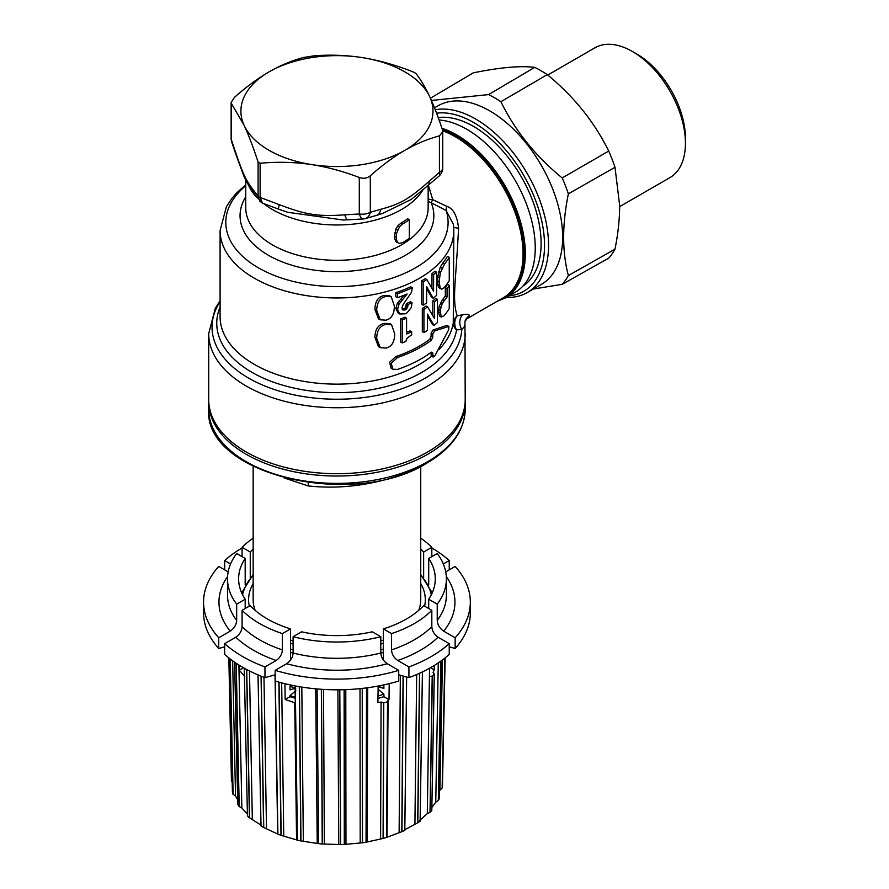 <?xml version="1.0" encoding="UTF-8"?>
<svg xmlns="http://www.w3.org/2000/svg" width="889" height="889" viewBox="0 0 889 889"><rect width="100%" height="100%" fill="white"/><g stroke="black" fill="none" stroke-linecap="round" stroke-linejoin="round"><path stroke-width="1.33" d="M431.121 352.322L431.121 355.144L434.665 356.233L448.656 329.83L448.901 326.441L446.878 325.43L433.032 329.986L431.121 333.219L431.121 336.364L429.743 339.287A116.848 67.464 180 0 1 395.816 356.567L389.593 362.29L391.116 368.235L392.805 369.202L397.483 369.435A119.126 68.775 0 0 0 431.365 352.144L432.754 352.944L433.154 357.089L431.521 356.156M469.203 315.828A11.401 11.09 18.2 0 0 464.958 321.429L469.203 315.828C469.603 314.262 467.392 313.895 462.569 314.739L457.157 315.939A11.401 10.568 -8 0 0 453.257 323.163L453.801 236.03M431.121 355.144L431.643 356.2L431.121 355.144M449.256 285.302L447.467 284.269A116.848 67.464 180 0 1 445.311 287.603L445.311 295.993A116.848 67.464 180 0 1 442.533 299.649L439.166 306.383L438.388 311.661L439.577 316.106L441.255 317.084L444.144 315.628A119.126 68.775 0 0 0 449.256 308.572L449.256 285.302A119.126 68.775 180 0 1 447.056 288.614L447.056 297.004A119.126 68.775 180 0 1 444.244 300.638L442.111 303.949L440.211 310.461L441.255 317.084M427.665 306.938L426.042 306.005A116.848 67.464 180 0 1 422.319 308.427L422.319 331.697L423.931 332.619A119.126 68.775 0 0 0 427.42 330.375L427.42 314.15A119.126 68.775 0 0 0 427.465 314.117L434.076 325.452A119.126 68.775 0 0 0 437.432 322.574L437.432 299.304A119.126 68.775 180 0 1 434.477 301.86L434.432 318.495L427.665 306.938A119.126 68.775 180 0 1 423.931 309.35L423.931 332.619M437.432 299.304L435.777 298.348A116.848 67.464 180 0 1 432.832 300.904L432.799 315.628M434.076 325.452L432.443 324.507L427.42 315.806M406.584 318.162L404.951 317.217A116.848 67.464 180 0 1 400.561 318.94L400.561 341.965L402.206 342.91A119.126 68.775 0 0 0 405.806 341.498L406.962 338.387L411.074 335.197A119.126 68.775 0 0 0 411.663 334.92L411.663 331.775A119.126 68.775 180 0 1 406.584 334.008L406.584 318.162A119.126 68.775 180 0 1 402.206 319.896L402.206 342.91M411.663 331.775L410.04 330.83A116.848 67.464 180 0 1 406.584 332.375M391.538 324.618L389.849 323.64L384.292 323.385C378.225 324.641 375.102 329.308 374.914 337.387L378.481 346.666L380.248 347.688L386.015 348.077C391.805 346.654 394.683 341.876 394.683 333.742L391.538 324.618L386.015 324.374C379.992 325.652 376.892 330.33 376.703 338.42L380.248 347.688M449.256 257.377A119.126 68.775 180 0 1 444.544 263.966L440.288 272.89L439.155 281.957L440.211 288.169L441.855 289.203L444.444 287.358A119.126 68.775 0 0 0 449.256 280.646L449.256 257.377L447.467 256.343A116.848 67.464 180 0 1 442.833 262.966L440.277 267.156L437.732 276.768L437.71 284.413L438.533 287.203L440.166 288.236M426.853 279.557L425.231 278.624A116.848 67.464 180 0 1 421.542 280.968L421.542 304.238L423.153 305.171A119.126 68.775 0 0 0 426.609 302.993L426.609 286.758A119.126 68.775 0 0 0 426.653 286.736L433.221 298.215A119.126 68.775 0 0 0 436.566 295.426L436.566 272.156A119.126 68.775 180 0 1 433.621 274.623L433.576 291.27L426.853 279.557A119.126 68.775 180 0 1 423.153 281.902L423.153 305.171M436.566 272.156L434.91 271.201A116.848 67.464 180 0 1 431.987 273.69L431.943 288.358M433.221 298.215L431.587 297.27L426.609 288.469M406.473 303.538L408.095 304.471L406.729 308.939L405.017 310.05L402.717 309.928L401.972 307.972L403.273 304.282L411.518 292.314L412.285 287.714L410.662 286.78A116.848 67.464 180 0 1 395.816 292.703L395.816 296.715L397.483 297.671A119.126 68.775 0 0 0 407.106 294.026L399.017 304.227L397.527 309.383L399.772 314.006L405.206 313.817L407.073 312.839L411.251 307.55L412.052 302.704L410.429 301.76A116.848 67.464 180 0 1 406.473 303.538L405.095 308.005L402.295 309.361M404.095 295.248L397.361 303.26L395.861 308.427L398.116 313.05L399.361 313.761M399.772 314.006L398.116 313.05M391.204 296.759L389.504 295.77L384.104 295.504C378.169 296.726 375.102 301.371 374.914 309.461L378.47 318.795L380.225 319.807L385.837 320.196C391.516 318.807 394.349 314.05 394.338 305.927L391.204 296.748L385.837 296.504C379.936 297.748 376.892 302.404 376.703 310.494L380.225 319.807M446.878 325.43L448.656 326.452L434.665 330.93L432.754 334.153L432.754 337.309L431.365 340.231A119.126 68.775 180 0 1 397.483 357.522L391.282 363.268L392.805 369.202M431.365 352.144L432.754 352.944L431.365 352.144M453.668 226.928A11.401 2 -2.4 0 0 458.568 228.173C455.713 285.647 451.979 298.582 457.157 315.939A11.401 9.812 -99.6 0 0 456.579 329.93A11.401 9.268 9.5 0 1 453.257 323.163A116.848 67.464 0 0 1 438.822 349.721M458.568 228.173C457.168 215.694 453.257 208.415 446.823 206.359L432.699 199.614L428.431 185.39M431.632 356.211A116.848 67.464 0 0 1 300.96 380.859A116.848 67.464 0 0 1 220.094 316.673L220.094 230.495A116.848 67.464 180 0 0 336.953 297.959A116.848 67.464 180 0 0 453.801 230.495L453.401 224.384L446.178 210.549L431.198 202.725A11.401 0.733 -59.5 0 1 432.699 199.614A11.401 5.201 -13.5 0 1 428.154 198.903M446.823 206.359A11.401 3.045 -64.6 0 0 446.178 210.549A111.147 64.175 0 0 1 313.65 285.18A111.147 64.175 0 0 1 245.753 185.745M462.569 314.739A11.401 10.035 -99.5 0 0 461.802 329.352L456.579 329.93A120.193 69.386 180 0 1 317.062 391.693A120.193 69.386 180 0 1 220.094 307.016M464.958 321.429L465.203 399.65A128.249 74.043 180 0 1 336.953 473.693A128.249 74.043 180 0 1 208.704 399.65L208.704 333.697A128.249 74.043 0 0 0 336.953 407.74A128.249 74.043 0 0 0 465.203 333.697M464.447 325.707C465.047 325.941 464.169 327.163 461.802 329.352A124.916 72.12 0 0 1 312.606 397.85A124.916 72.12 0 0 1 220.094 301.627M465.18 400.817A128.249 74.043 180 0 1 465.203 401.972A128.249 74.043 180 0 1 427.642 454.335A128.249 74.043 180 0 1 287.869 470.381A128.249 74.043 180 0 1 208.704 401.972A128.249 74.043 180 0 1 208.715 400.817M308.25 482.683L308.25 485.95C343.954 489.739 379.659 484.205 415.374 469.381L415.885 468.725M284.247 477.971L308.25 485.95M383.337 640.058A83.788 48.373 180 0 1 380.792 641.002M293.103 641.002A83.788 48.373 180 0 1 290.559 640.058M255.187 610.365A83.788 48.373 180 0 1 253.154 599.775L253.154 466.403M424.609 606.165A88.355 51.006 0 0 0 420.741 583.595M253.154 583.595A88.355 51.006 0 0 0 249.298 606.165M290.559 643.192A88.355 51.006 0 0 0 293.103 644.058M380.792 644.058A88.355 51.006 0 0 0 383.337 643.192M420.741 466.403L420.741 599.775A83.788 48.373 180 0 1 418.708 610.365M383.337 660.027L383.337 628.89L391.516 633.601A109.436 63.186 0 0 0 431.821 610.332L431.821 626.623C432.143 630.979 434.221 634.513 438.066 637.213L449.234 643.658L449.234 654.371A133.383 77.01 0 0 1 408.929 677.64L408.929 666.928A133.383 77.01 0 0 0 449.234 643.658M438.066 637.213A117.993 68.12 180 0 1 397.761 660.483C393.916 657.782 391.827 654.26 391.516 649.892L391.516 633.601M397.761 660.483L408.929 666.928M398.728 674.818L408.929 677.64M389.215 683.652L388.993 699.632L383.915 696.698L383.915 694.276L378.058 689.197M378.058 686.753L383.915 688.364L383.837 684.897M431.821 610.332L423.642 605.62A98.323 56.763 180 0 1 383.337 628.89M430.454 667.728L434.232 669.906L433.076 672.451L434.299 673.973A108.491 62.641 0 0 1 432.354 676.151L429.42 676.44L429.543 668.239M383.159 685.041L378.147 686.719M377.947 698.41L383.915 696.698M295.848 690.586L289.981 695.731L289.981 696.698L295.248 698.221M380.603 838.76L381.07 702.066L383.759 702.832A108.491 62.641 0 0 0 387.548 701.732L386.482 837.46A105.558 60.941 0 0 1 383.248 838.416L366.024 842.227L366.546 687.897M381.07 702.066L377.881 702.521L378.158 686.041M388.993 699.632L387.593 701.643L387.348 701.054M383.759 702.832L383.248 838.416M403.25 676.073L401.961 831.659L386.482 837.46M432.198 676.173L430.009 812.324L427.309 813.624L419.464 820.591M434.243 673.895L431.81 810.379A105.558 60.941 180 0 1 430.165 812.246L430.009 812.324M432.354 676.151L430.165 812.246M431.81 810.379L434.31 673.951M434.232 669.906L434.31 665.439M439.288 798.378L439.366 798.4A105.558 60.941 180 0 1 438.433 800.422L435.754 802.145L431.876 807.479M428.709 608.543L428.709 599.23L437.221 604.142A109.436 63.186 0 0 0 446.389 578.828A109.436 63.186 0 0 0 437.221 553.514L428.709 558.436A98.323 56.763 180 0 1 435.277 578.828A98.323 56.763 180 0 1 428.709 599.23M446.322 576.539A117.993 68.12 180 0 1 443.678 631.146C439.655 628.279 437.499 624.711 437.221 620.433L437.221 604.142M443.678 631.146L455.157 637.769A133.383 77.01 0 0 0 470.337 602.109A133.383 77.01 0 0 0 455.157 566.437L445.722 571.883M449.234 646.803L455.157 648.481L455.157 637.769M428.709 584.818L428.709 558.436M224.661 569.849L224.661 560.548L230.584 563.959M242.086 556.636L242.086 547.335L250.254 552.047A98.323 56.763 180 0 1 253.154 549.124M250.254 577.661L250.254 552.047M290.025 695.698L295.237 697.276M377.992 696.076L383.759 694.142M379.803 686.186L378.858 685.919M292.237 685.352L290.703 685.786M245.186 584.818L245.186 558.436L236.674 553.514A109.436 63.186 0 0 0 227.506 578.828A109.436 63.186 0 0 0 236.674 604.142L245.186 599.23A98.323 56.763 180 0 1 238.619 578.828A98.323 56.763 180 0 1 245.186 558.436M224.661 646.803L218.738 648.481A133.383 77.01 0 0 1 203.57 612.81L203.57 602.109A133.383 77.01 0 0 1 218.738 566.437L228.173 571.883M243.442 667.728L239.152 670.195L239.085 665.128M218.738 648.481L218.738 637.769L230.218 631.146C234.252 628.279 236.396 624.711 236.674 620.433L236.674 604.142M245.186 608.543L245.186 599.23M244.786 676.251L239.152 670.195M247.386 814.057L241.852 808.012L239.063 806.456L236.074 663.194M242.086 610.332L250.254 605.62A98.323 56.763 180 0 0 290.559 628.89L282.391 633.601L282.391 649.892A109.436 63.186 180 0 1 242.086 626.623L242.086 610.332A109.436 63.186 0 0 0 282.391 633.601M242.086 626.623C241.764 630.979 239.686 634.513 235.841 637.213L224.661 643.658A133.383 77.01 0 0 0 264.966 666.928L276.146 660.483C279.991 657.782 282.069 654.26 282.391 649.892M275.168 676.385L275.146 674.829L264.966 677.64A133.383 77.01 0 0 1 224.661 654.371L224.661 643.658M291.392 685.186L289.981 686.43L289.981 689.82L295.848 688.13M289.981 696.698L285.18 699.476L284.936 683.719M264.966 677.64L264.966 666.928M290.559 660.027L290.559 628.89M290.025 686.386L295.092 687.93M295.07 685.919L295.315 702.932L285.18 699.476M295.281 685.964L297.426 840.161L295.204 685.952L297.348 840.127L280.991 835.316L278.89 682.141M297.348 840.127L296.582 839.605L294.715 702.554M293.103 636.724L301.615 631.812A98.323 56.763 180 0 0 372.28 631.812L380.792 636.724L380.792 653.015C381.07 657.282 383.226 660.849 387.248 663.727L398.728 670.35L398.728 681.052A133.383 77.01 0 0 1 275.168 681.052L275.168 670.35L286.647 663.727C290.681 660.849 292.825 657.282 293.103 653.015L293.103 636.724A109.436 63.186 0 0 0 380.792 636.724M383.603 702.799L383.092 838.438M422.408 671.928L420.119 821.18A105.558 60.941 180 0 1 417.83 822.803L404.739 829.715M404.795 830.304L406.617 676.996L404.784 830.337A105.558 60.941 0 0 1 401.961 831.659M362.368 688.408L362.512 842.772A105.558 60.941 0 0 0 366.024 842.227M362.512 842.772L344.287 844.439L344.11 689.708M339.798 689.797L340.654 844.55A105.558 60.941 0 0 0 344.287 844.439M340.654 844.55L322.229 843.994L321.362 689.286M317.095 688.953L318.64 843.661A105.558 60.941 0 0 0 322.229 843.994M318.64 843.661L300.815 840.905L299.293 686.686M297.426 840.161A105.558 60.941 0 0 0 300.815 840.905M275.301 681.096L277.901 834.138A105.558 60.941 0 0 0 280.991 835.316M277.89 834.149L275.246 681.085L277.901 834.138L263.6 827.47L261.055 676.129M258.032 674.895L261.033 825.992A105.558 60.941 0 0 0 263.6 827.47M261.388 825.381L249.42 817.713L246.564 669.439M247.442 815.946L244.253 668.172L247.442 815.946A105.558 60.941 0 0 0 249.42 817.713M237.763 804.501L234.596 662.183L237.763 804.501A105.558 60.941 0 0 0 239.063 806.456M237.652 799.778L235.529 796.088L232.985 794.21L230.073 658.882M232.518 792.121L229.484 658.416L232.418 792.143A105.558 60.941 0 0 0 232.985 794.21M232.196 781.998L231.451 781.498L228.829 657.904L231.451 781.509M442.444 785.787L445.167 657.816L442.444 785.787A105.558 60.941 180 0 1 442.255 787.876L439.533 790.654M423.642 577.661L423.642 552.047L431.821 547.335L431.821 556.636M443.322 563.959L449.234 560.548L449.234 569.849M420.741 549.124A98.323 56.763 180 0 1 423.642 552.047M420.741 538.189A109.436 63.186 180 0 1 431.821 547.335M431.821 547.968A133.383 77.01 180 0 1 449.234 560.548M455.157 648.481A133.383 77.01 0 0 0 470.337 612.81L470.337 602.109M444.978 657.971L442.255 787.876M444.844 658.082L442.133 787.998M439.366 798.4L442.155 660.138L439.366 798.4M441.066 660.938L438.433 800.422M440.922 661.049L438.31 800.511M419.53 673.284L417.686 822.87M419.697 673.206L417.83 822.803M403.084 676.029L401.795 831.704M242.086 547.968A133.383 77.01 0 0 0 224.661 560.548M253.154 538.189A109.436 63.186 0 0 0 242.086 547.335M203.57 602.109A133.383 77.01 0 0 0 218.738 637.769M239.208 806.545L236.218 663.283M233.118 794.31L230.207 658.982M231.562 781.62L228.94 657.993M281.146 835.349L279.046 682.185M263.755 827.526L261.21 676.196M249.576 817.78L246.72 669.517M366.635 687.886L366.101 842.216L366.624 687.886M362.234 688.419L362.379 842.783M344.387 844.428L344.221 689.697L344.387 844.428M339.731 700.243L340.543 844.539M322.363 843.994L321.485 689.297M318.295 818.18L318.551 843.65M300.96 840.916L299.437 686.708M275.168 670.35A133.383 77.01 0 0 0 398.728 670.35M439.077 120.015A96.901 55.951 60 0 1 466.736 129.249A96.901 55.951 60 0 1 530.033 214.638A96.901 55.951 60 0 1 515.187 292.281L505.263 298.015A96.901 55.951 -120 0 0 520.109 220.372A96.901 55.951 -120 0 0 456.813 134.972A96.901 55.951 -120 0 0 441.955 128.283M523.421 285.536A95.479 55.118 -120 0 0 524.254 285.18M522.876 286.147A95.479 55.118 -120 0 0 535.522 209.148A95.479 55.118 -120 0 0 473.581 126.449A95.479 55.118 60 0 0 438.21 117.592M509.053 295.826A100.324 57.918 -120 0 0 542.112 222.772A100.324 57.918 -120 0 0 473.581 122.493A100.324 57.918 -120 0 0 436.566 113.17M506.341 297.393A103.168 59.563 -120 0 0 527.188 292.592A103.168 59.563 -120 0 0 543.001 209.926A103.168 59.563 -120 0 0 475.604 119.004A103.168 59.563 -120 0 0 435.254 109.769M434.499 107.847L438.121 105.758A103.168 59.563 60 0 1 489.706 110.858A103.168 59.563 -120 0 1 557.103 201.781A103.168 59.563 -120 0 1 541.29 284.447L527.188 292.592M568.36 275.546A115.503 66.686 60 0 1 562.192 284.324L608.709 258.143A116.07 67.019 60 0 0 614.999 249.187L568.36 275.546C562.092 251.876 562.092 224.639 568.36 193.846L614.999 167.276L619.666 205.581C619.633 219.083 618.077 233.618 614.999 249.187M430.409 98.223L473.259 72.865C499.862 67.408 520.343 65.586 534.7 67.375L488.572 94.601A115.503 66.686 60 0 1 494.74 97.89A115.503 66.686 60 0 1 500.907 101.713C515.098 130.75 535.522 156.164 562.192 177.944A115.503 66.686 60 0 1 568.36 193.846M533.367 289.025L562.192 284.324M562.192 177.944L608.709 151.063A116.07 67.019 60 0 1 614.999 167.276M500.907 101.713L547.268 74.632C573.927 96.523 594.408 121.993 608.709 151.063M534.7 67.375A116.07 67.019 60 0 1 547.268 74.632M488.572 94.601L431.398 100.457M685.43 143.307L685.43 138.228A68.742 39.694 60 0 0 636.824 54.04L632.435 51.506A74.954 43.272 60 0 1 685.43 143.307A74.954 43.272 60 0 1 669.906 177.622L619.666 206.626M636.824 54.04L632.435 51.506A74.954 43.272 -120 0 0 594.952 47.784L547.757 75.043M409.34 219.705L407.718 218.772A91.2 52.651 180 0 1 401.295 222.872L397.972 225.662L395.872 229.14L394.472 236.174L394.738 238.952L396.65 242.119L399.461 243.442L402.773 242.497A93.478 53.973 0 0 0 409.34 238.319L409.34 219.705A93.478 53.973 180 0 1 402.906 223.806L399.594 226.595L396.394 233.774L396.361 239.886L398.272 243.053M375.036 215.705A11.401 7.823 -108.2 0 0 376.358 215.438L364.946 218.694A11.401 8.145 -103.7 0 0 370.313 212.271A11.401 6.579 180 0 1 359.3 213.982A11.401 4.145 -95.1 0 0 363.257 218.972L343.321 220.028L287.758 212.293L278.613 209.137A11.401 0.967 -71.4 0 1 279.302 204.681L260.121 197.425A2.845 1.645 180 0 1 258.099 196.269L252.965 189.479C245.742 179.967 242.597 173.144 235.385 151.619L231.529 140.206L231.14 102.502L234.474 97.357C246.209 86.955 257.721 78.465 269.034 71.887A96.045 55.451 180 0 1 361.812 57.529C378.681 60.196 396.005 65.086 413.785 72.198L415.796 73.354C420.564 79.254 425.198 87.055 429.72 96.745C433.865 105.713 438.077 116.637 442.366 129.516L442.755 131.705L439.422 135.884C427.698 139.017 416.174 143.818 404.862 150.308C393.56 156.886 382.037 165.376 370.313 175.778C367.168 178.345 363.49 178.922 359.3 177.489C343.276 171.366 327.541 167.099 312.095 164.654C295.215 162.098 277.89 161.631 260.121 163.243L258.099 162.076C253.343 147.452 248.698 135.25 244.175 125.449A96.045 55.451 180 0 1 269.034 71.887C280.346 65.397 291.859 60.596 303.594 57.463L314.606 55.751C330.619 54.596 346.354 55.185 361.812 57.529A96.045 55.451 0 0 1 429.72 96.745A96.045 55.451 0 0 1 404.862 150.308A96.045 55.451 0 0 1 312.095 164.654A96.045 55.451 0 0 1 244.175 125.449L231.529 103.713M439.033 176.144A11.401 11.401 0 0 0 442.755 167.721A11.401 6.579 180 0 1 439.422 172.377A11.401 4.501 -132.3 0 1 439.033 176.144L411.363 199.369L382.403 213.527L376.358 215.438A11.401 7.823 -108.2 0 0 380.859 209.271L370.313 212.271L370.313 175.778M359.3 177.489L359.3 213.982L344.888 214.827C317.929 216.705 306.16 214.849 279.302 204.681M439.422 135.884L439.422 172.377L428.876 181.545C409.151 198.969 400.539 203.914 380.859 209.271M258.099 162.076L258.099 196.269L259.788 201.181L262.488 203.148L260.121 197.425L260.121 163.243M252.965 189.479A11.401 10.168 -34.1 0 0 254.532 194.169L261.833 202.792M231.707 142.04A11.401 6.812 -18.1 0 1 231.529 140.206A11.401 6.579 180 0 1 231.14 138.506A11.401 11.401 0 0 0 231.707 142.04L235.652 153.708A11.401 7.412 -19.4 0 1 235.385 151.619M445.311 295.993L447.056 297.004M445.311 287.603L447.056 288.614M422.319 308.427L423.931 309.35M432.832 300.904L434.477 301.86M400.561 318.94L402.206 319.896M439.31 288.036L441.855 289.203M421.542 280.968L423.153 281.902M431.987 273.69L433.621 274.623M412.052 302.704A119.126 68.775 180 0 1 408.095 304.471M395.816 292.703L397.483 293.67L397.483 297.671M412.285 287.714A119.126 68.775 180 0 1 397.483 293.67M431.121 333.219L432.754 334.153M433.032 329.986L434.665 330.93M395.816 356.567L397.483 357.522M429.743 339.287L431.365 340.231M431.121 336.364L432.754 337.309M442.7 130.85A95.69 55.251 60 0 1 455.39 136.784A95.69 55.251 60 0 1 517.898 221.105A95.69 55.251 60 0 1 503.23 297.793L467.77 318.262M245.753 196.813A96.901 55.94 180 0 0 331.608 271.578A96.901 55.94 180 0 0 431.198 202.725A11.401 9.057 -22.5 0 1 428.154 200.97M245.753 180.167L245.753 207.659A91.2 52.651 0 0 0 272.456 244.886A91.2 52.651 0 0 0 371.846 256.299A91.2 52.651 0 0 0 428.154 207.659L428.154 185.612M465.203 409.329C464.525 430.498 451.812 448.378 427.042 462.991C353.666 509.808 203.581 474.715 208.704 409.329A128.249 74.043 0 0 0 287.869 477.737A128.249 74.043 0 0 0 427.642 461.691A128.249 74.043 0 0 0 465.203 409.329L465.203 401.972M420.741 575.383A95.001 54.851 180 0 1 431.298 594.819M383.337 652.37A96.901 55.94 180 0 1 380.792 653.148M293.103 653.148A96.901 55.94 180 0 1 290.559 652.37M386.526 837.427L387.593 701.699L386.537 837.438M387.048 836.871L388.104 700.076M399.128 832.337L400.339 675.262M391.516 649.892A109.436 63.186 0 0 0 431.821 626.623M427.309 813.624L429.42 676.44M435.754 802.145L438.266 662.894M241.852 808.012L238.885 665.005M367.168 841.739L367.69 687.742M437.221 620.433A109.436 63.186 0 0 0 446.389 595.119L446.389 578.828M439.877 789.899L442.478 659.905M414.919 823.836L416.674 674.54M230.218 631.146A117.993 68.12 180 0 1 227.584 576.539M227.506 578.828L227.506 595.119A109.436 63.186 0 0 0 236.674 620.433M235.529 796.088L232.64 660.805M276.146 660.483A117.993 68.12 180 0 1 235.841 637.213M283.747 835.838L281.669 682.885M277.69 833.56L275.023 674.862M266.489 828.326L263.966 677.262M252.32 818.913L249.487 670.951M360.189 842.816L360.012 688.653M345.965 844.128L345.788 689.642M338.742 844.339L337.887 689.808M324.363 843.905L323.507 689.419M317.229 843.25L315.717 688.831M303.327 841.105L301.816 687.097M387.248 663.727A117.993 68.12 180 0 1 286.647 663.727M293.103 653.015A109.436 63.186 0 0 0 380.792 653.015M253.154 575.383A95.001 54.851 0 0 0 242.597 594.819M290.559 649.092A95.001 54.851 0 0 0 293.103 649.892M380.792 649.892A95.001 54.851 0 0 0 383.337 649.092M442.411 129.627A96.268 55.574 60 0 1 456.079 135.917A96.268 55.574 60 0 1 520.298 225.506A96.268 55.574 60 0 1 498.696 300.404M498.418 300.571A96.334 55.618 -120 0 0 520.443 225.773A96.334 55.618 -120 0 0 456.113 135.839A96.334 55.618 -120 0 0 442.378 129.527M422.797 190.102A91.2 52.651 180 0 1 272.456 209.548A91.2 52.651 180 0 1 263.577 203.592M257.054 197.714A91.2 52.651 180 0 1 248.553 185.279M428.065 185.679A11.401 5.056 -129.5 0 0 428.876 181.545M348.144 219.872A11.401 3.734 -91.5 0 1 344.888 214.827M401.295 222.872L402.906 223.806M395.772 241.341L397.394 242.275M394.738 238.952L396.361 239.886M394.472 236.174L396.094 237.107M394.772 232.84L396.394 233.774M395.872 229.14L397.494 230.073M397.972 225.662L399.594 226.595M442.533 299.649L444.244 300.638M438.388 311.661L440.055 312.617M438.533 309.494L440.211 310.461M439.166 306.383L440.844 307.35M440.433 302.971L442.111 303.949M384.292 323.385L386.015 324.374M374.914 337.387L376.703 338.42M442.833 262.966L444.544 263.966M438.533 287.203L440.211 288.169M437.71 284.413L439.366 285.369M437.499 280.991L439.155 281.957M437.732 276.768L439.399 277.735M438.621 271.934L440.288 272.89M440.277 267.156L441.955 268.134M406.384 304.282L408.018 305.227M395.861 308.427L397.527 309.383M397.361 303.26L399.017 304.227M398.872 301.182L400.528 302.138M400.583 299.271L402.239 300.215M403.384 309.105L405.017 310.05M405.095 308.005L406.729 308.939M406.006 306.538L407.64 307.483M406.34 305.016L407.973 305.96M384.104 295.504L385.837 296.504M374.914 309.461L376.703 310.494M453.801 230.495L453.801 236.785M220.094 230.495L226.406 206.67L231.94 198.325L236.907 192.657L245.753 184.845M208.704 409.329L208.704 401.972M420.141 821.158L422.431 671.917M404.817 830.315L406.64 677.007M260.999 825.97L258.01 674.873M253.154 574.494L241.664 592.83M432.243 592.83L420.741 574.494M208.704 333.697L215.294 308.327L220.094 300.726M496.94 301.427L505.263 298.015M526.799 283.113L524.243 284.58M262.488 203.148L278.613 209.137M254.532 194.169C249.853 187.746 246.32 181.789 243.942 176.289L235.652 153.708M231.14 138.506L231.14 102.502M363.257 218.972A11.401 11.401 0 0 0 364.946 218.694M442.755 167.721L442.755 131.705"/></g></svg>
